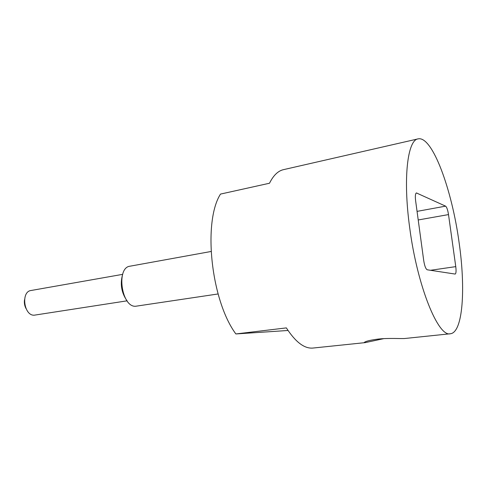 <?xml version="1.0" encoding="UTF-8"?>
<svg xmlns="http://www.w3.org/2000/svg" width="487" height="487" viewBox="0 0 487 487"><rect width="100%" height="100%" fill="white"/><g stroke="black" fill="none" stroke-linecap="round" stroke-linejoin="round"><path stroke-width="0.73" d="M409.646 227.38C417.213 286.253 438.33 337.461 450.372 333.753C462.967 332.536 465.767 288.669 459.113 242.678C452.015 189.772 432.353 135.52 418.071 138.88C407.613 139.958 402.859 178.023 409.646 227.38M455.765 266.626C456.295 271.046 456.094 273.524 455.168 274.065L427.251 269.792C425.772 269.043 424.591 265.963 423.714 260.545L415.6 200.632C415.076 196.066 415.356 193.503 416.434 192.949L445.593 206.147C446.786 207.127 447.76 209.94 448.509 214.584L455.765 266.626L430.49 270.291M450.372 333.753L405.117 338.465C401.952 338.849 389.01 337.881 378.362 339.055C371.423 339.944 366.954 340.924 364.958 341.99C363.947 342.513 364.045 342.72 365.238 342.617L313.025 348.047C304.485 348.881 295.591 342.16 286.356 327.897L235.866 333.948C210.974 300.406 202.75 221.853 220.495 194.088L269.506 183.234C273.384 175.417 278.034 170.894 283.458 169.659L418.071 138.88M365.238 342.617L383.896 338.623M235.866 333.948L288.03 330.478M218.091 293.959L135.642 306.256C121.494 307.449 115.918 267.491 130.017 266.194L211.054 251.487M127.198 301.051C121.354 292.79 119.863 283.805 122.73 274.096M122.627 274.358L31.028 290.502C20.698 291.591 23.906 316.02 34.285 315.18L127.016 300.838M24.514 299.767C24.076 302.811 24.557 305.702 25.951 308.441M416.835 193.004L416.087 193.15M445.593 206.147L417.055 211.376M448.509 214.584L418.217 219.966"/></g></svg>
